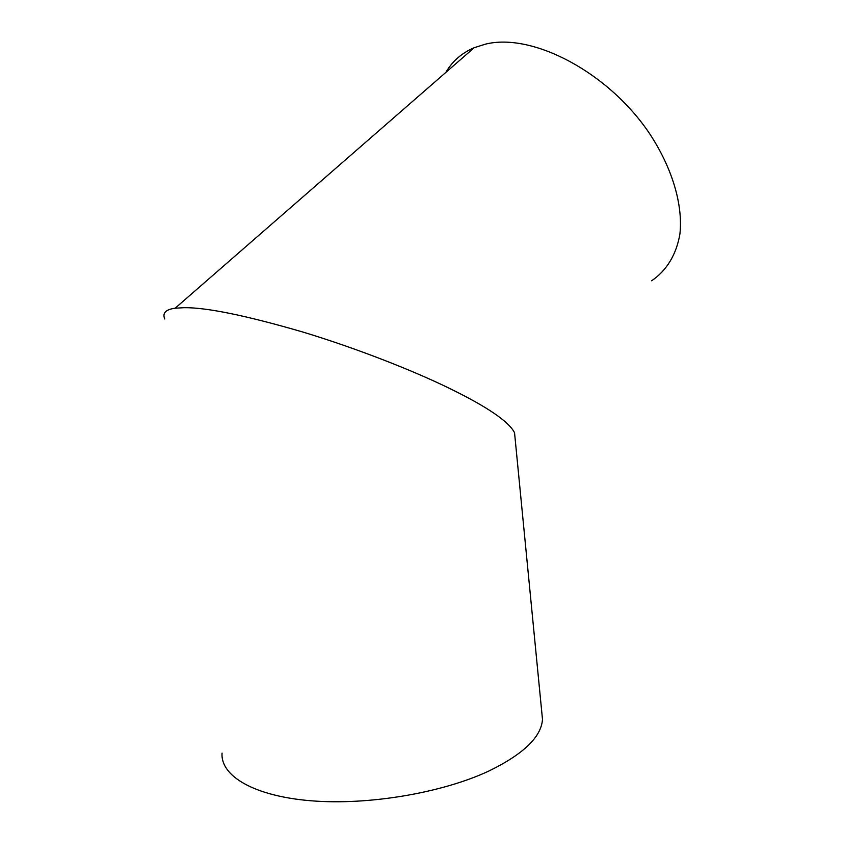 <?xml version="1.0" encoding="UTF-8"?>
<svg xmlns="http://www.w3.org/2000/svg" width="844" height="844" viewBox="0 0 844 844"><rect width="100%" height="100%" fill="white"/><g stroke="black" fill="none" stroke-linecap="round" stroke-linejoin="round"><path stroke-width="1.27" d="M222.056 753.101C220.347 775.815 253.622 796.092 311.003 800.777C368.258 805.503 442.129 792.906 488.76 771.078C523.364 754.219 541.278 736.991 542.492 719.426L541.742 711.714M514.935 436.749L514.545 432.729C508.827 421.504 486.988 406.65 449.029 388.156C413.971 371.022 357.814 348.699 303.091 332.103C246.269 315.561 206.601 307.416 184.097 307.68L175.151 308.208C165.677 309.484 162.217 313.082 164.759 318.979M445.843 72.415C452.278 61.285 461.731 53.045 474.201 47.707L485.363 44.173C532.163 32.378 608.302 72.025 649.648 133.7C672.457 168.357 683.007 204.86 679.947 233.756C676.466 254.677 666.486 270.702 651.621 280.778M542.492 719.426L514.545 432.729M175.151 308.208L474.201 47.707"/></g></svg>
